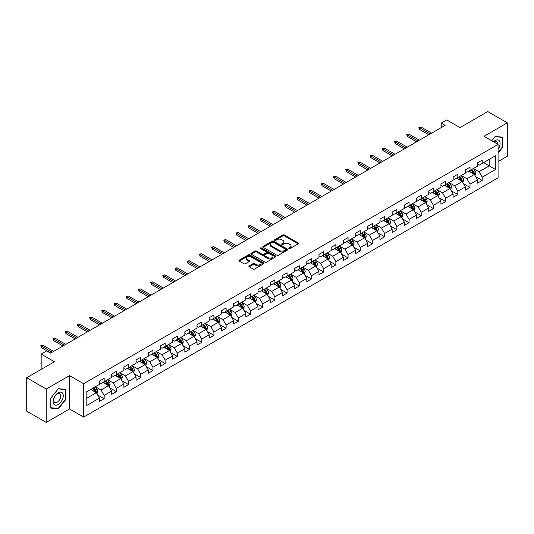 <?xml version="1.0" encoding="UTF-8"?>
<svg xmlns="http://www.w3.org/2000/svg" width="534" height="534" viewBox="0 0 534 534"><rect width="100%" height="100%" fill="white"/><g stroke="black" fill="none" stroke-linecap="round" stroke-linejoin="round"><path stroke-width="0.8" d="M288.987 248.557A0.761 0.441 0 0 0 290.062 248.557L298.212 243.844A1.088 0.627 0 0 0 298.533 243.404A1.088 0.627 0 0 0 298.212 242.963L284.402 234.987A1.088 0.627 0 0 0 282.866 234.987L274.716 239.693A0.761 0.441 0 0 0 275.791 240.313L276.846 239.706A3.471 2.002 0 0 1 281.758 239.706L282.907 240.367A3.471 2.002 0 0 1 283.921 241.789A3.471 2.002 0 0 1 282.907 243.204L281.852 243.811A0.761 0.441 0 0 0 282.927 244.432L283.981 243.824A3.471 2.002 0 0 1 288.894 243.824L290.042 244.492A3.471 2.002 0 0 1 291.063 245.907A3.471 2.002 0 0 1 290.042 247.322L288.987 247.936A0.761 0.441 0 0 0 288.987 248.557L288.987 247.936M249.184 265.905A1.088 0.627 0 0 0 248.864 266.353A1.088 0.627 0 0 0 249.184 266.793L253.056 269.029A1.088 0.627 0 0 0 254.591 269.029L263.649 263.803A1.088 0.627 0 0 0 263.963 263.362A1.088 0.627 0 0 0 263.649 262.915L249.839 254.945A1.088 0.627 0 0 0 248.303 254.945L239.245 260.171A1.088 0.627 0 0 0 238.932 260.612A1.088 0.627 0 0 0 239.245 261.059L243.931 263.763A1.088 0.627 0 0 0 245.46 263.763L249.338 261.52A1.088 0.627 0 0 0 249.658 261.079A1.088 0.627 0 0 0 249.338 260.639L247.015 259.297A2.904 1.675 0 0 1 246.167 258.109A2.904 1.675 0 0 1 247.956 256.56A2.904 1.675 0 0 1 251.12 256.927L260.212 262.174A2.904 1.675 0 0 1 261.066 263.362A2.904 1.675 0 0 1 259.27 264.911A2.904 1.675 0 0 1 256.106 264.544L254.591 263.669A1.088 0.627 0 0 0 253.056 263.669L249.184 265.905L249.184 266.793M498.075 161.575L507.3 156.248L507.3 122.847L487.756 111.566L460.008 127.586L446.718 119.916L441.244 123.074L445.156 125.33L50.543 353.154L46.632 350.898L41.165 354.062L41.165 369.401M46.244 389.039L46.244 422.434L69.54 408.984L69.54 375.589L46.244 389.039L26.7 377.752L54.448 361.732L41.165 354.062M69.54 375.589L83.611 383.712L498.075 144.42L498.075 177.822L83.611 417.107L83.611 383.712M507.3 122.847L484.004 136.297L498.075 144.42M276.919 255.252A1.088 0.627 0 0 0 278.454 255.252L287.512 250.025A1.088 0.627 0 0 0 287.826 249.585A1.088 0.627 0 0 0 287.512 249.138L273.702 241.168A1.088 0.627 0 0 0 272.166 241.168L263.108 246.394A1.088 0.627 0 0 0 262.795 246.835A1.088 0.627 0 0 0 263.108 247.282L276.919 255.252M260.766 248.717A0.761 0.441 0 0 1 261.54 248.824L275.564 256.921L266.526 262.141A1.088 0.627 0 0 1 264.991 262.141L251.18 254.171L255.052 251.948L255.052 251.047L251.18 253.283A1.088 0.627 0 0 0 250.86 253.723A1.088 0.627 0 0 0 251.18 254.171L251.18 253.283M255.052 251.948A1.088 0.627 0 0 1 256.587 251.948L256.587 251.047A1.088 0.627 0 0 0 255.052 251.047M256.587 251.047L262.187 254.277A1.088 0.627 0 0 0 263.723 254.277L266.292 252.796A1.088 0.627 0 0 0 266.613 252.355A1.088 0.627 0 0 0 266.292 251.908L260.465 248.544A0.761 0.441 0 0 1 261.54 247.923L275.577 256.026A1.088 0.627 0 0 1 275.898 256.474A1.088 0.627 0 0 1 275.577 256.914L275.577 256.026M46.244 422.434L26.7 411.153L26.7 377.752M97.642 394.926L104.17 398.698L104.17 395.4L111.673 391.068L111.673 394.366L116.365 391.656L116.365 388.358L123.868 384.026L123.868 387.324L128.56 384.614L128.56 381.323L136.063 376.984L136.063 380.281L140.756 377.571L140.756 374.281L148.258 369.949L148.258 373.239L152.944 370.536L152.944 367.238L160.454 362.906L160.454 366.197L165.139 363.494L165.139 360.196L172.649 355.864L172.649 359.162L177.335 356.452L177.335 353.154L184.844 348.822L184.844 352.12L189.53 349.41L189.53 346.119L197.039 341.787L197.039 345.077L201.725 342.367L201.725 339.077L209.228 334.745L209.228 338.035L213.92 335.332L213.92 332.035L221.423 327.702L221.423 331L226.116 328.29L226.116 324.992L233.618 320.66L233.618 323.958L238.311 321.248L238.311 317.957L245.814 313.618L245.814 316.916L250.506 314.206L250.506 310.915L258.009 306.583L258.009 309.874L262.701 307.17L262.701 303.873L270.204 299.541L270.204 302.838L274.897 300.128L274.897 296.831L282.399 292.498L282.399 295.796L287.092 293.086L287.092 289.788L294.594 285.456L294.594 288.754L299.287 286.044L299.287 282.753L306.79 278.421L306.79 281.712L311.482 279.008L311.482 275.711L318.985 271.379L318.985 274.67L323.677 271.966L323.677 268.669L331.18 264.337L331.18 267.634L335.873 264.924L335.873 261.627L343.375 257.295L343.375 260.592L348.061 257.882L348.061 254.591L355.571 250.259L355.571 253.55L360.256 250.84L360.256 247.549L367.766 243.217L367.766 246.508L372.452 243.804L372.452 240.507L379.961 236.175L379.961 239.472L384.647 236.762L384.647 233.465L392.156 229.133L392.156 232.43L396.842 229.72L396.842 226.429L404.345 222.091L404.345 225.388L409.037 222.678L409.037 219.387L416.54 215.055L416.54 218.346L421.233 215.643L421.233 212.345L428.735 208.013L428.735 211.31L433.428 208.6L433.428 205.303L440.93 200.971L440.93 204.268L445.623 201.558L445.623 198.261L453.126 193.929L453.126 197.226L457.818 194.516L457.818 191.225L465.321 186.893L465.321 190.184L470.013 187.481L470.013 184.183L477.516 179.851L477.516 183.142L482.209 180.439L482.209 177.141L495.499 169.472L495.499 155.748L489.244 159.359L489.244 165.86L495.499 169.472M104.17 398.698L99.478 401.401L99.478 398.11L86.188 405.78L86.188 392.063L99.478 384.387L99.478 381.096L104.17 378.386L104.17 381.683L111.673 377.351L111.673 374.054L116.365 371.344L116.365 374.641L123.868 370.309L123.868 367.012L128.56 364.301L128.56 367.599L136.063 363.267L136.063 359.969L140.756 357.266L140.756 360.557L148.258 356.225L148.258 352.934L152.944 350.224L152.944 353.521L160.454 349.183L160.454 345.892L165.139 343.182L165.139 346.479L172.649 342.147L172.649 338.85L177.335 336.14L177.335 339.437L184.844 335.105L184.844 331.808L189.53 329.104L189.53 332.395L197.039 328.063L197.039 324.772L201.725 322.062L201.725 325.353L209.228 321.021L209.228 317.73L213.92 315.02L213.92 318.317L221.423 313.985L221.423 310.688L226.116 307.978L226.116 311.275L233.618 306.943L233.618 303.646L238.311 300.942L238.311 304.233L245.814 299.901L245.814 296.604L250.506 293.9L250.506 297.191L258.009 292.859L258.009 289.568L262.701 286.858L262.701 290.156L270.204 285.817L270.204 282.526L274.897 279.816L274.897 283.113L282.399 278.781L282.399 275.484L287.092 272.774L287.092 276.071L294.594 271.739L294.594 268.442L299.287 265.738L299.287 269.029L306.79 264.697L306.79 261.406L311.482 258.696L311.482 261.987L318.985 257.655L318.985 254.364L323.677 251.654L323.677 254.952L331.18 250.62L331.18 247.322L335.873 244.612L335.873 247.909L343.375 243.577L343.375 240.28L348.061 237.577L348.061 240.867L355.571 236.535L355.571 233.238L360.256 230.534L360.256 233.825L367.766 229.493L367.766 226.202L372.452 223.492L372.452 226.79L379.961 222.458L379.961 219.16L384.647 216.45L384.647 219.748L392.156 215.416L392.156 212.118L396.842 209.408L396.842 212.706L404.345 208.373L404.345 205.076L409.037 202.373L409.037 205.663L416.54 201.331L416.54 198.041L421.233 195.331L421.233 198.628L428.735 194.289L428.735 190.998L433.428 188.288L433.428 191.586L440.93 187.254L440.93 183.956L445.623 181.246L445.623 184.544L453.126 180.212L453.126 176.914L457.818 174.211L457.818 177.502L465.321 173.17L465.321 169.879L470.013 167.169L470.013 170.459L477.516 166.127L477.516 162.837L482.209 160.127L482.209 163.424L495.499 155.748M102.915 382.404L108.549 385.655L101.039 389.987L95.412 386.736M99.478 382.584L101.039 383.485L104.17 381.683M101.039 389.987L104.17 395.4M108.549 385.655L111.673 391.068M115.11 375.362L120.737 378.613L113.235 382.945L107.608 379.694M111.673 375.542L113.235 376.443L116.365 374.641M113.235 382.945L116.365 388.358M120.737 378.613L123.868 384.026M127.306 368.32L132.933 371.571L125.43 375.903L119.803 372.652M123.868 368.5L125.43 369.408L128.56 367.599M125.43 375.903L128.56 381.323M132.933 371.571L136.063 376.984M139.501 361.278L145.128 364.528L137.625 368.861L131.998 365.616M136.063 361.465L137.625 362.366L140.756 360.557M137.625 368.861L140.756 374.281M145.128 364.528L148.258 369.949M151.696 354.242L157.323 357.493L149.82 361.825L144.193 358.574M148.258 354.422L149.82 355.324L152.944 353.521M149.82 361.825L152.944 367.238M157.323 357.493L160.454 362.906M163.891 347.2L169.518 350.451L162.016 354.783L156.389 351.532M160.454 347.38L162.016 348.281L165.139 346.479M162.016 354.783L165.139 360.196M169.518 350.451L172.649 355.864M176.087 340.158L181.714 343.409L174.211 347.741L168.584 344.49M172.649 340.338L174.211 341.239L177.335 339.437M174.211 347.741L177.335 353.154M181.714 343.409L184.844 348.822M188.282 333.116L193.909 336.367L186.406 340.699L180.779 337.448M184.844 333.296L186.406 334.204L189.53 332.395M186.406 340.699L189.53 346.119M193.909 336.367L197.039 341.787M200.477 326.08L206.104 329.324L198.601 333.663L192.974 330.412M197.039 326.261L198.601 327.162L201.725 325.353M198.601 333.663L201.725 339.077M206.104 329.324L209.228 334.745M212.672 319.038L218.299 322.289L210.797 326.621L205.163 323.37M209.228 319.219L210.797 320.12L213.92 318.317M210.797 326.621L213.92 332.035M218.299 322.289L221.423 327.702M224.867 311.996L230.494 315.247L222.992 319.579L217.358 316.328M221.423 312.176L222.992 313.078L226.116 311.275M222.992 319.579L226.116 324.992M230.494 315.247L233.618 320.66M237.063 304.954L242.69 308.205L235.187 312.537L229.553 309.286M233.618 305.134L235.187 306.042L238.311 304.233M235.187 312.537L238.311 317.957M242.69 308.205L245.814 313.618M249.258 297.919L254.885 301.163L247.382 305.495L241.748 302.251M245.814 298.099L247.382 299L250.506 297.191M247.382 305.495L250.506 310.915M254.885 301.163L258.009 306.583M261.446 290.876L267.08 294.127L259.571 298.459L253.944 295.209M258.009 291.057L259.571 291.958L262.701 290.156M259.571 298.459L262.701 303.873M267.08 294.127L270.204 299.541M273.642 283.834L279.275 287.085L271.766 291.417L266.139 288.166M270.204 284.015L271.766 284.916L274.897 283.113M271.766 291.417L274.897 296.831M279.275 287.085L282.399 292.498M285.837 276.792L291.471 280.043L283.961 284.375L278.334 281.124M282.399 276.972L283.961 277.874L287.092 276.071M283.961 284.375L287.092 289.788M291.471 280.043L294.594 285.456M298.032 269.75L303.666 273.001L296.156 277.333L290.529 274.089M294.594 269.93L296.156 270.838L299.287 269.029M296.156 277.333L299.287 282.753M303.666 273.001L306.79 278.421M310.227 262.715L315.854 265.959L308.352 270.297L302.725 267.047M306.79 262.895L308.352 263.796L311.482 261.987M308.352 270.297L311.482 275.711M315.854 265.959L318.985 271.379M322.423 255.673L328.05 258.923L320.547 263.255L314.92 260.005M318.985 255.853L320.547 256.754L323.677 254.952M320.547 263.255L323.677 268.669M328.05 258.923L331.18 264.337M334.618 248.63L340.245 251.881L332.742 256.213L327.115 252.962M331.18 248.811L332.742 249.712L335.873 247.909M332.742 256.213L335.873 261.627M340.245 251.881L343.375 257.295M346.813 241.588L352.44 244.839L344.937 249.171L339.31 245.92M343.375 241.768L344.937 242.676L348.061 240.867M344.937 249.171L348.061 254.591M352.44 244.839L355.571 250.259M359.008 234.553L364.635 237.797L357.133 242.129L351.505 238.885M355.571 234.733L357.133 235.634L360.256 233.825M357.133 242.129L360.256 247.549M364.635 237.797L367.766 243.217M371.203 227.511L376.83 230.761L369.328 235.093L363.701 231.843M367.766 227.691L369.328 228.592L372.452 226.79M369.328 235.093L372.452 240.507M376.83 230.761L379.961 236.175M383.399 220.469L389.026 223.719L381.523 228.051L375.896 224.801M379.961 220.649L381.523 221.55L384.647 219.748M381.523 228.051L384.647 233.465M389.026 223.719L392.156 229.133M395.594 213.426L401.221 216.677L393.718 221.009L388.091 217.759M392.156 213.607L393.718 214.514L396.842 212.706M393.718 221.009L396.842 226.429M401.221 216.677L404.345 222.091M407.789 206.384L413.416 209.635L405.913 213.967L400.28 210.723M404.345 206.571L405.913 207.472L409.037 205.663M405.913 213.967L409.037 219.387M413.416 209.635L416.54 215.055M419.984 199.349L425.611 202.6L418.109 206.932L412.475 203.681M416.54 199.529L418.109 200.43L421.233 198.628M418.109 206.932L421.233 212.345M425.611 202.6L428.735 208.013M432.18 192.307L437.807 195.557L430.304 199.89L424.67 196.639M428.735 192.487L430.304 193.388L433.428 191.586M430.304 199.89L433.428 205.303M437.807 195.557L440.93 200.971M444.375 185.265L450.002 188.515L442.492 192.847L436.865 189.597M440.93 185.445L442.492 186.346L445.623 184.544M442.492 192.847L445.623 198.261M450.002 188.515L453.126 193.929M456.563 178.222L462.197 181.473L454.688 185.805L449.061 182.555M453.126 178.403L454.688 179.311L457.818 177.502M454.688 185.805L457.818 191.225M462.197 181.473L465.321 186.893M468.759 171.187L474.392 174.431L466.883 178.77L461.256 175.519M465.321 171.367L466.883 172.268L470.013 170.459M466.883 178.77L470.013 184.183M474.392 174.431L477.516 179.851M483.617 162.61L489.244 165.86L479.078 171.728L473.451 168.477M477.516 164.325L479.078 165.226L482.209 163.424M479.078 171.728L482.209 177.141M69.54 408.984L83.611 417.107M441.244 123.074L441.244 127.586M86.188 398.558L96.354 392.69L90.72 389.446M96.354 392.69L99.478 398.11M475.681 176.667L482.209 180.439M463.485 183.709L470.013 187.481M451.29 190.751L457.818 194.516M439.095 197.787L445.623 201.558M426.9 204.829L433.428 208.6M414.704 211.871L421.233 215.643M402.509 218.913L409.037 222.678M390.314 225.955L396.842 229.72M378.119 232.991L384.647 236.762M365.924 240.033L372.452 243.804M353.735 247.075L360.256 250.84M341.54 254.117L348.061 257.882M329.344 261.153L335.873 264.924M317.149 268.195L323.677 271.966M304.954 275.237L311.482 279.008M292.759 282.279L299.287 286.044M280.564 289.321L287.092 293.086M268.368 296.357L274.897 300.128M256.173 303.399L262.701 307.17M243.978 310.441L250.506 314.206M231.783 317.483L238.311 321.248M219.587 324.518L226.116 328.29M207.392 331.561L213.92 335.332M195.197 338.603L201.725 342.367M183.002 345.645L189.53 349.41M170.807 352.68L177.335 356.452M158.618 359.722L165.139 363.494M146.423 366.765L152.944 370.536M134.228 373.807L140.756 377.571M122.032 380.849L128.56 384.614M109.837 387.884L116.365 391.656M498.075 153.004L502.728 147.217L502.728 137.158L495.185 136.484L491.741 140.762L495.025 136.704L502.334 137.358L502.334 147.104L498.075 152.404M50.817 408.123L58.36 408.797L65.902 399.412L65.902 389.359L58.36 388.685L50.817 398.064L50.817 408.123M502.334 146.99L502.728 147.217M65.515 399.192L65.902 399.412M57.565 408.336L58.36 408.797M289.294 248.664L290.042 248.23A3.471 2.002 0 0 0 291.063 246.808L291.063 245.907M283.921 241.789L283.921 242.69A3.471 2.002 0 0 1 282.907 244.105L282.159 244.539M298.199 243.858L284.402 235.888A1.088 0.627 0 0 0 282.866 235.888L275.017 240.42M287.499 250.032L273.702 242.069A1.088 0.627 0 0 0 272.166 242.069L263.128 247.289M285.59 249.892A0.761 0.441 0 0 0 285.59 249.271L273.468 242.276A0.761 0.441 0 0 0 272.393 242.276L271.285 242.917A3.471 2.002 0 0 0 270.264 244.332A3.471 2.002 0 0 0 271.285 245.753L279.569 250.539A3.471 2.002 0 0 0 284.482 250.539L285.59 249.892L285.59 250.8A0.761 0.441 0 0 0 285.817 250.486L285.817 249.585M270.264 244.332L270.264 245.239A3.471 2.002 0 0 0 271.285 246.655L271.285 245.753M285.59 250.8L284.482 251.441A3.471 2.002 0 0 1 279.569 251.441L271.285 246.655M256.587 251.948L262.187 255.185A1.088 0.627 0 0 0 263.723 255.185L266.292 253.697A1.088 0.627 0 0 0 266.613 253.256L266.613 252.355M268.001 257.635A2.904 1.675 0 0 0 271.165 257.995A2.904 1.675 0 0 0 272.961 256.453A2.904 1.675 0 0 0 272.106 255.265L268.902 253.416A1.088 0.627 0 0 0 267.367 253.416L264.797 254.898A1.088 0.627 0 0 0 264.484 255.345A1.088 0.627 0 0 0 264.797 255.786L268.001 257.635L268.001 258.536A2.904 1.675 0 0 0 271.165 258.903A2.904 1.675 0 0 0 272.961 257.355L272.961 256.453M264.484 255.345L264.484 256.247A1.088 0.627 0 0 0 264.797 256.687L264.797 255.786M268.001 258.536L264.797 256.687M261.066 263.362L261.066 264.263A2.904 1.675 0 0 1 259.27 265.812A2.904 1.675 0 0 1 256.106 265.451L254.591 264.577A1.088 0.627 0 0 0 253.056 264.577L249.198 266.8M246.167 258.109L246.167 259.017A2.904 1.675 0 0 0 247.015 260.198L247.015 259.297M249.325 261.533L247.015 260.198M263.636 263.809L249.839 255.846A1.088 0.627 0 0 0 248.303 255.846L239.259 261.066M475.006 175.506L475.934 173.163A2.93 1.689 -120 0 0 475 170.666L473.391 168.51M470.574 172.235L469.479 170.767M470.968 169.912L472.577 172.068A2.93 1.689 60 0 1 473.418 173.83L474.359 173.283A2.93 1.689 -120 0 0 473.518 171.527L471.902 169.371M471.168 169.792L472.957 172.182A1.495 0.861 60 0 1 473.231 172.636L474.359 173.283M430.224 133.947L419.577 127.806L419.577 129.428L418.87 127.399L419.577 127.806L420.986 126.992L431.632 133.14M419.577 129.428L428.815 134.762M418.87 127.399L420.986 126.992M498.075 149.387A7.189 4.152 120 0 0 499.43 146.843A7.189 4.152 120 0 0 498.983 140.482A7.189 4.152 120 0 0 493.476 141.764M501.853 137.078L502.334 137.358M497.575 144.133A4.919 2.844 120 0 0 496.56 141.657A4.919 2.844 120 0 0 493.91 142.017M58.206 404.518A7.189 4.152 120 0 0 63.286 395.714A7.189 4.152 120 0 0 58.206 392.784A7.189 4.152 120 0 0 53.12 401.581A7.189 4.152 120 0 0 58.206 404.518M57.278 402.135A4.919 2.844 120 0 0 60.489 397.797A4.919 2.844 120 0 0 59.735 393.858A4.919 2.844 120 0 0 57.278 394.099A4.919 2.844 120 0 0 54.061 398.437A4.919 2.844 120 0 0 54.815 402.376A4.919 2.844 120 0 0 57.278 402.135M50.897 397.997L58.206 388.906L65.515 389.56L65.515 399.305L58.206 408.397L50.897 407.742L50.877 397.99M65.028 389.279L65.515 389.56M462.811 182.541L463.746 180.205A2.93 1.689 -120 0 0 462.804 177.709L461.196 175.553M458.379 179.27L457.284 177.809M458.773 176.954L460.381 179.104A2.93 1.689 60 0 1 461.222 180.866L462.164 180.325A2.93 1.689 -120 0 0 461.323 178.563L459.707 176.414M458.973 176.834L460.762 179.224A1.495 0.861 60 0 1 461.036 179.678L462.164 180.325M450.616 189.583L451.55 187.24A2.93 1.689 -120 0 0 450.616 184.751L449.001 182.595M446.184 186.313L445.089 184.851M446.578 183.996L448.186 186.146A2.93 1.689 60 0 1 449.027 187.908L449.968 187.367A2.93 1.689 -120 0 0 449.127 185.605L447.512 183.449M446.778 183.876L448.567 186.266A1.495 0.861 60 0 1 448.84 186.72L449.968 187.367M418.029 140.989L407.382 134.842L407.382 136.47L406.674 134.441L407.382 134.842L408.79 134.034L419.437 140.182M407.382 136.47L416.62 141.804M406.674 134.441L408.79 134.034M405.833 148.031L395.187 141.884L395.187 143.512L394.486 141.477L395.187 141.884L396.595 141.069L407.242 147.217M395.187 143.512L404.425 148.846M394.486 141.477L396.595 141.069M438.421 196.625L439.355 194.283A2.93 1.689 -120 0 0 438.421 191.786L436.805 189.637M433.995 193.355L432.894 191.893M434.382 191.032L435.998 193.188A2.93 1.689 60 0 1 436.832 194.95L437.773 194.409A2.93 1.689 -120 0 0 436.932 192.647L435.317 190.491M434.583 190.918L436.378 193.308A1.495 0.861 60 0 1 436.645 193.762L437.773 194.409M426.225 203.668L427.16 201.325A2.93 1.689 -120 0 0 426.225 198.828L424.61 196.672M421.8 200.397L420.699 198.935M422.187 198.074L423.802 200.23A2.93 1.689 60 0 1 424.637 201.992L425.578 201.452A2.93 1.689 -120 0 0 424.737 199.689L423.122 197.533M422.387 197.954L424.183 200.343A1.495 0.861 60 0 1 424.45 200.797L425.578 201.452M414.03 210.71L414.965 208.367A2.93 1.689 -120 0 0 414.03 205.87L412.415 203.714M409.605 207.432L408.503 205.97M409.992 205.116L411.607 207.272A2.93 1.689 60 0 1 412.442 209.028L413.383 208.487A2.93 1.689 -120 0 0 412.542 206.725L410.926 204.575M410.199 204.996L411.988 207.386A1.495 0.861 60 0 1 412.255 207.839L413.383 208.487M393.638 155.074L382.991 148.926L382.991 150.548L382.291 148.519L382.991 148.926L384.4 148.112L395.047 154.259M382.991 150.548L392.23 155.888M382.291 148.519L384.4 148.112M381.443 162.116L370.796 155.968L370.796 157.59L370.095 155.561L370.796 155.968L372.205 155.154L382.851 161.301M370.796 157.59L380.034 162.923M370.095 155.561L372.205 155.154M369.248 169.151L358.601 163.003L358.601 164.632L357.9 162.603L358.601 163.003L360.009 162.196L370.656 168.343M358.601 164.632L367.839 169.966M357.9 162.603L360.009 162.196M401.842 217.745L402.769 215.402A2.93 1.689 -120 0 0 401.835 212.912L400.22 210.756M397.409 214.474L396.315 213.013M397.797 212.158L399.412 214.308A2.93 1.689 60 0 1 400.246 216.07L401.188 215.529A2.93 1.689 -120 0 0 400.346 213.767L398.738 211.611M398.004 212.038L399.792 214.428A1.495 0.861 60 0 1 400.059 214.882L401.188 215.529M357.052 176.193L346.406 170.046L346.406 171.674L345.705 169.638L346.406 170.046L347.814 169.238L358.461 175.379M346.406 171.674L355.644 177.008M345.705 169.638L347.814 169.238M389.646 224.787L390.574 222.444A2.93 1.689 -120 0 0 389.64 219.948L388.024 217.799M385.214 221.517L384.12 220.055M385.601 219.194L387.217 221.35A2.93 1.689 60 0 1 388.051 223.112L388.992 222.571A2.93 1.689 -120 0 0 388.151 220.809L386.543 218.653M385.808 219.08L387.597 221.47A1.495 0.861 60 0 1 387.864 221.924L388.992 222.571M344.857 183.235L334.211 177.088L334.211 178.71L333.51 176.681L334.211 177.088L335.619 176.273L346.266 182.421M334.211 178.71L343.449 184.05M333.51 176.681L335.619 176.273M377.451 231.829L378.379 229.487A2.93 1.689 -120 0 0 377.445 226.99L375.829 224.841M373.019 228.559L371.924 227.097M373.406 226.236L375.022 228.392A2.93 1.689 60 0 1 375.856 230.154L376.797 229.613A2.93 1.689 -120 0 0 375.956 227.851L374.347 225.695M373.613 226.116L375.402 228.505A1.495 0.861 60 0 1 375.676 228.959L376.797 229.613M332.662 190.278L322.015 184.13L322.015 185.752L321.314 183.723L322.015 184.13L323.424 183.316L334.07 189.463M322.015 185.752L331.26 191.085M321.314 183.723L323.424 183.316M365.256 238.872L366.184 236.529A2.93 1.689 -120 0 0 365.249 234.032L363.634 231.876M360.824 235.601L359.729 234.132M361.211 233.278L362.826 235.434A2.93 1.689 60 0 1 363.667 237.196L364.602 236.649A2.93 1.689 -120 0 0 363.761 234.887L362.152 232.737M361.418 233.158L363.207 235.547A1.495 0.861 60 0 1 363.48 236.001L364.602 236.649M320.467 197.313L309.82 191.172L309.82 192.794L309.119 190.765L309.82 191.172L311.229 190.358L321.875 196.505M309.82 192.794L319.065 198.127M309.119 190.765L311.229 190.358M353.061 245.907L353.989 243.564A2.93 1.689 -120 0 0 353.054 241.074L351.439 238.918M348.629 242.636L347.534 241.174M349.016 240.32L350.631 242.469A2.93 1.689 60 0 1 351.472 244.232L352.407 243.691A2.93 1.689 -120 0 0 351.572 241.929L349.957 239.779M349.223 240.2L351.012 242.59A1.495 0.861 60 0 1 351.285 243.043L352.407 243.691M308.272 204.355L297.625 198.207L297.625 199.836L296.924 197.8L297.625 198.207L299.033 197.4L309.68 203.547M297.625 199.836L306.87 205.169M296.924 197.8L299.033 197.4M340.866 252.949L341.793 250.606A2.93 1.689 -120 0 0 340.859 248.116L339.244 245.96M336.433 249.678L335.339 248.217M336.82 247.355L338.436 249.512A2.93 1.689 60 0 1 339.277 251.274L340.211 250.733A2.93 1.689 -120 0 0 339.377 248.971L337.762 246.815M337.027 247.242L338.816 249.632A1.495 0.861 60 0 1 339.09 250.086L340.211 250.733M296.083 211.397L285.43 205.25L285.43 206.878L284.729 204.842L285.43 205.25L286.838 204.435L297.485 210.583M285.43 206.878L294.675 212.212M284.729 204.842L286.838 204.435M328.67 259.991L329.598 257.648A2.93 1.689 -120 0 0 328.664 255.152L327.048 253.003M324.238 256.721L323.143 255.259M324.625 254.398L326.241 256.554A2.93 1.689 60 0 1 327.082 258.316L328.016 257.775A2.93 1.689 -120 0 0 327.182 256.013L325.566 253.857M324.832 254.284L326.621 256.674A1.495 0.861 60 0 1 326.895 257.121L328.016 257.775M283.888 218.439L273.241 212.292L273.241 213.914L272.534 211.885L273.241 212.292L274.643 211.477L285.289 217.625M273.241 213.914L282.479 219.247M272.534 211.885L274.643 211.477M316.475 267.033L317.403 264.69A2.93 1.689 -120 0 0 316.468 262.194L314.86 260.038M312.043 263.763L310.948 262.294M312.43 261.44L314.045 263.596A2.93 1.689 60 0 1 314.886 265.358L315.821 264.817A2.93 1.689 -120 0 0 314.987 263.055L313.371 260.899M312.637 261.32L314.426 263.709A1.495 0.861 60 0 1 314.7 264.163L315.821 264.817M271.693 225.482L261.046 219.334L261.046 220.956L260.338 218.927L261.046 219.334L262.448 218.519L273.094 224.667M261.046 220.956L270.284 226.289M260.338 218.927L262.448 218.519M304.28 274.076L305.208 271.733A2.93 1.689 -120 0 0 304.273 269.236L302.665 267.08M299.848 270.798L298.753 269.336M300.241 268.482L301.85 270.631A2.93 1.689 60 0 1 302.691 272.393L303.626 271.853A2.93 1.689 -120 0 0 302.791 270.091L301.176 267.941M300.442 268.362L302.231 270.751A1.495 0.861 60 0 1 302.504 271.205L303.626 271.853M259.497 232.517L248.851 226.369L248.851 227.998L248.143 225.969L248.851 226.369L250.252 225.562L260.906 231.709M248.851 227.998L258.089 233.331M248.143 225.969L250.252 225.562M292.085 281.111L293.012 278.768A2.93 1.689 -120 0 0 292.078 276.278L290.469 274.122M287.652 277.84L286.558 276.378M288.046 275.524L289.655 277.673A2.93 1.689 60 0 1 290.496 279.436L291.43 278.895A2.93 1.689 -120 0 0 290.596 277.133L288.981 274.977M288.247 275.404L290.035 277.793A1.495 0.861 60 0 1 290.309 278.247L291.43 278.895M247.302 239.559L236.655 233.411L236.655 235.04L235.948 233.004L236.655 233.411L238.064 232.597L248.71 238.745M236.655 235.04L245.894 240.373M235.948 233.004L238.064 232.597M279.889 288.153L280.817 285.81A2.93 1.689 -120 0 0 279.883 283.314L278.274 281.164M275.457 284.882L274.363 283.421M275.851 282.559L277.46 284.715A2.93 1.689 60 0 1 278.301 286.478L279.242 285.937A2.93 1.689 -120 0 0 278.401 284.175L276.786 282.019M276.051 282.446L277.84 284.836A1.495 0.861 60 0 1 278.114 285.289L279.242 285.937M235.107 246.601L224.46 240.454L224.46 242.076L223.753 240.046L224.46 240.454L225.869 239.639L236.515 245.787M224.46 242.076L233.698 247.416M223.753 240.046L225.869 239.639M267.694 295.195L268.629 292.852A2.93 1.689 -120 0 0 267.688 290.356L266.079 288.2M263.262 291.924L262.167 290.463M263.656 289.602L265.264 291.758A2.93 1.689 60 0 1 266.106 293.52L267.047 292.979A2.93 1.689 -120 0 0 266.206 291.217L264.59 289.061M263.856 289.481L265.645 291.871A1.495 0.861 60 0 1 265.919 292.325L267.047 292.979M222.912 253.643L212.265 247.496L212.265 249.118L211.557 247.088L212.265 247.496L213.673 246.681L224.32 252.829M212.265 249.118L221.503 254.451M211.557 247.088L213.673 246.681M255.499 302.237L256.433 299.894A2.93 1.689 -120 0 0 255.499 297.398L253.884 295.242M251.067 298.967L249.972 297.498M251.461 296.644L253.076 298.8A2.93 1.689 60 0 1 253.91 300.562L254.851 300.015A2.93 1.689 -120 0 0 254.01 298.252L252.395 296.103M251.661 296.524L253.456 298.913A1.495 0.861 60 0 1 253.723 299.367L254.851 300.015M210.716 260.679L200.07 254.531L200.07 256.16L199.369 254.131L200.07 254.531L201.478 253.723L212.125 259.871M200.07 256.16L209.308 261.493M199.369 254.131L201.478 253.723M243.304 309.273L244.238 306.93A2.93 1.689 -120 0 0 243.304 304.44L241.688 302.284M238.878 306.002L237.777 304.54M239.265 303.686L240.881 305.835A2.93 1.689 60 0 1 241.715 307.597L242.656 307.057A2.93 1.689 -120 0 0 241.815 305.294L240.2 303.145M239.466 303.566L241.261 305.955A1.495 0.861 60 0 1 241.528 306.409L242.656 307.057M198.521 267.721L187.875 261.573L187.875 263.202L187.174 261.166L187.875 261.573L189.283 260.766L199.93 266.907M187.875 263.202L197.113 268.535M187.174 261.166L189.283 260.766M231.109 316.315L232.043 313.972A2.93 1.689 -120 0 0 231.109 311.476L229.493 309.326M226.683 313.044L225.582 311.582M227.07 310.721L228.686 312.877A2.93 1.689 60 0 1 229.52 314.639L230.461 314.099A2.93 1.689 -120 0 0 229.62 312.337L228.005 310.181M227.27 310.608L229.066 312.997A1.495 0.861 60 0 1 229.333 313.451L230.461 314.099M186.326 274.763L175.679 268.615L175.679 270.237L174.978 268.208L175.679 268.615L177.088 267.801L187.734 273.949M175.679 270.237L184.918 275.577M174.978 268.208L177.088 267.801M218.913 323.357L219.848 321.014A2.93 1.689 -120 0 0 218.913 318.518L217.298 316.368M214.488 320.086L213.386 318.624M214.875 317.763L216.49 319.919A2.93 1.689 60 0 1 217.325 321.682L218.266 321.141A2.93 1.689 -120 0 0 217.425 319.379L215.816 317.223M215.082 317.65L216.871 320.033A1.495 0.861 60 0 1 217.138 320.487L218.266 321.141M174.131 281.805L163.484 275.657L163.484 277.279L162.783 275.25L163.484 275.657L164.893 274.843L175.539 280.991M163.484 277.279L172.722 282.613M162.783 275.25L164.893 274.843M206.725 330.399L207.653 328.056A2.93 1.689 -120 0 0 206.718 325.56L205.103 323.404M202.293 327.128L201.198 325.66M202.68 324.805L204.295 326.962A2.93 1.689 60 0 1 205.129 328.724L206.071 328.176A2.93 1.689 -120 0 0 205.23 326.414L203.621 324.265M202.887 324.685L204.676 327.075A1.495 0.861 60 0 1 204.943 327.529L206.071 328.176M161.935 288.841L151.289 282.7L151.289 284.322L150.588 282.292L151.289 282.7L152.697 281.885L163.344 288.033M151.289 284.322L160.527 289.655M150.588 282.292L152.697 281.885M194.53 337.435L195.457 335.098A2.93 1.689 -120 0 0 194.523 332.602L192.907 330.446M190.097 334.164L189.003 332.702M190.484 331.848L192.1 333.997A2.93 1.689 60 0 1 192.934 335.759L193.875 335.219A2.93 1.689 -120 0 0 193.034 333.456L191.426 331.307M190.691 331.727L192.48 334.117A1.495 0.861 60 0 1 192.747 334.571L193.875 335.219M149.74 295.883L139.094 289.735L139.094 291.364L138.393 289.328L139.094 289.735L140.502 288.927L151.149 295.075M139.094 291.364L148.332 296.697M138.393 289.328L140.502 288.927M182.334 344.477L183.262 342.134A2.93 1.689 -120 0 0 182.328 339.644L180.712 337.488M177.902 341.206L176.807 339.744M178.289 338.883L179.905 341.039A2.93 1.689 60 0 1 180.746 342.801L181.68 342.261A2.93 1.689 -120 0 0 180.839 340.498L179.23 338.342M178.496 338.77L180.285 341.159A1.495 0.861 60 0 1 180.559 341.613L181.68 342.261M137.545 302.925L126.898 296.777L126.898 298.406L126.198 296.37L126.898 296.777L128.307 295.963L138.953 302.111M126.898 298.406L136.143 303.739M126.198 296.37L128.307 295.963M170.139 351.519L171.067 349.176A2.93 1.689 -120 0 0 170.132 346.679L168.517 344.53M165.707 348.248L164.612 346.786M166.094 345.925L167.709 348.081A2.93 1.689 60 0 1 168.55 349.843L169.485 349.303A2.93 1.689 -120 0 0 168.644 347.541L167.035 345.385M166.301 345.812L168.09 348.201A1.495 0.861 60 0 1 168.364 348.649L169.485 349.303M125.35 309.967L114.703 303.819L114.703 305.441L114.002 303.412L114.703 303.819L116.112 303.005L126.758 309.153M114.703 305.441L123.948 310.775M114.002 303.412L116.112 303.005M157.944 358.561L158.872 356.218A2.93 1.689 -120 0 0 157.937 353.722L156.322 351.566M153.512 355.29L152.417 353.828M153.899 352.967L155.514 355.123A2.93 1.689 60 0 1 156.355 356.886L157.29 356.345A2.93 1.689 -120 0 0 156.455 354.583L154.84 352.427M154.106 352.847L155.895 355.237A1.495 0.861 60 0 1 156.168 355.691L157.29 356.345M113.155 317.009L102.508 310.861L102.508 312.483L101.807 310.454L102.508 310.861L103.916 310.047L114.563 316.195M102.508 312.483L111.753 317.817M101.807 310.454L103.916 310.047M145.749 365.603L146.676 363.26A2.93 1.689 -120 0 0 145.742 360.764L144.127 358.608M141.316 362.326L140.222 360.864M141.704 360.009L143.319 362.159A2.93 1.689 60 0 1 144.16 363.921L145.094 363.38A2.93 1.689 -120 0 0 144.26 361.618L142.645 359.469M141.91 359.889L143.699 362.279A1.495 0.861 60 0 1 143.973 362.733L145.094 363.38M100.966 324.045L90.319 317.897L90.319 319.526L89.612 317.496L90.319 317.897L91.721 317.089L102.368 323.237M90.319 319.526L99.558 324.859M89.612 317.496L91.721 317.089M133.553 372.639L134.481 370.296A2.93 1.689 -120 0 0 133.547 367.806L131.931 365.65M129.121 369.368L128.026 367.906M129.508 367.052L131.124 369.201A2.93 1.689 60 0 1 131.965 370.963L132.899 370.422A2.93 1.689 -120 0 0 132.065 368.66L130.45 366.504M129.715 366.931L131.504 369.321A1.495 0.861 60 0 1 131.778 369.775L132.899 370.422M88.771 331.087L78.124 324.939L78.124 326.568L77.417 324.532L78.124 324.939L79.526 324.131L90.173 330.272M78.124 326.568L87.362 331.901M77.417 324.532L79.526 324.131M121.358 379.681L122.286 377.338A2.93 1.689 -120 0 0 121.352 374.841L119.743 372.692M116.926 376.41L115.831 374.948M117.313 374.087L118.928 376.243A2.93 1.689 60 0 1 119.77 378.005L120.704 377.465A2.93 1.689 -120 0 0 119.87 375.702L118.254 373.546M117.52 373.974L119.309 376.363A1.495 0.861 60 0 1 119.583 376.817L120.704 377.465M76.576 338.129L65.929 331.981L65.929 333.603L65.221 331.574L65.929 331.981L67.331 331.167L77.977 337.314M65.929 333.603L75.167 338.943M65.221 331.574L67.331 331.167M109.163 386.723L110.091 384.38A2.93 1.689 -120 0 0 109.156 381.883L107.548 379.734M104.731 383.452L103.636 381.99M105.125 381.129L106.733 383.285A2.93 1.689 60 0 1 107.574 385.047L108.509 384.507A2.93 1.689 -120 0 0 107.674 382.744L106.059 380.588M105.325 381.009L107.114 383.399A1.495 0.861 60 0 1 107.387 383.853L108.509 384.507M64.38 345.171L53.734 339.023L53.734 340.645L53.026 338.616L53.734 339.023L55.142 338.209L65.789 344.357M53.734 340.645L62.972 345.979M53.026 338.616L55.142 338.209M96.968 393.765L97.896 391.422A2.93 1.689 -120 0 0 96.961 388.926L95.352 386.77M92.536 390.494L91.441 389.026M92.929 388.171L94.538 390.327A2.93 1.689 60 0 1 95.379 392.089L96.32 391.542A2.93 1.689 -120 0 0 95.479 389.78L93.864 387.631M93.13 388.051L94.918 390.441A1.495 0.861 60 0 1 95.192 390.895L96.32 391.542M41.165 365.136L41.165 363.521M41.165 363.901L40.831 363.707M52.185 352.206L41.539 346.065L41.539 347.687L40.831 345.658L41.539 346.065L42.947 345.251L53.594 351.399M41.539 347.687L50.777 353.021M40.831 345.658L42.947 345.251M290.042 248.23L290.042 247.322M281.852 244.432L281.852 243.811M282.907 244.105L282.907 243.204M274.716 240.313L274.716 239.693M282.866 235.888L282.866 234.987M284.402 235.888L284.402 234.987M298.212 243.844L298.212 242.963M263.108 247.282L263.108 246.394M272.166 242.069L272.166 241.168M273.702 242.069L273.702 241.168M287.512 250.025L287.512 249.138M279.569 251.441L279.569 250.539M284.482 251.441L284.482 250.539M262.187 255.185L262.187 254.277M263.723 255.185L263.723 254.277M266.292 253.697L266.292 252.796M261.54 248.824L261.54 247.923M253.056 264.577L253.056 263.669M254.591 264.577L254.591 263.669M256.106 265.451L256.106 264.544M249.338 261.52L249.338 260.639M239.245 261.059L239.245 260.171M248.303 255.846L248.303 254.945M249.839 255.846L249.839 254.945M263.649 263.803L263.649 262.915M474.099 174.264L475.921 173.216M473.518 171.527L475 170.666M471.435 172.729L472.577 172.068M461.903 181.306L463.726 180.258M461.323 178.563L462.804 177.709M459.24 179.771L460.381 179.104M449.708 188.348L451.53 187.3M449.127 185.605L450.616 184.751M447.045 186.807L448.186 186.146M437.513 195.391L439.335 194.343M436.932 192.647L438.421 191.786M434.85 193.849L435.998 193.188M425.324 202.433L427.14 201.378M424.737 199.689L426.225 198.828M422.654 200.891L423.802 200.23M413.129 209.468L414.945 208.42M412.542 206.725L414.03 205.87M410.459 207.933L411.607 207.272M400.934 216.51L402.749 215.462M400.346 213.767L401.835 212.912M398.264 214.968L399.412 214.308M388.739 223.552L390.554 222.504M388.151 220.809L389.64 219.948M386.069 222.011L387.217 221.35M376.543 230.595L378.359 229.54M375.956 227.851L377.445 226.99M373.873 229.053L375.022 228.392M364.348 237.63L366.164 236.582M363.761 234.887L365.249 234.032M361.678 236.095L362.826 235.434M352.153 244.672L353.969 243.624M351.572 241.929L353.054 241.074M349.483 243.13L350.631 242.469M339.958 251.714L341.773 250.666M339.377 248.971L340.859 248.116M337.288 250.172L338.436 249.512M327.763 258.756L329.578 257.708M327.182 256.013L328.664 255.152M325.093 257.214L326.241 256.554M315.567 265.792L317.383 264.744M314.987 263.055L316.468 262.194M312.904 264.257L314.045 263.596M303.372 272.834L305.188 271.786M302.791 270.091L304.273 269.236M300.709 271.299L301.85 270.631M291.177 279.876L292.999 278.828M290.596 277.133L292.078 276.278M288.514 278.334L289.655 277.673M278.982 286.918L280.804 285.87M278.401 284.175L279.883 283.314M276.318 285.376L277.46 284.715M266.786 293.96L268.609 292.906M266.206 291.217L267.688 290.356M264.123 292.418L265.264 291.758M254.591 300.996L256.413 299.948M254.01 298.252L255.499 297.398M251.928 299.461L253.076 298.8M242.403 308.038L244.218 306.99M241.815 305.294L243.304 304.44M239.733 306.496L240.881 305.835M230.207 315.08L232.023 314.032M229.62 312.337L231.109 311.476M227.537 313.538L228.686 312.877M218.012 322.122L219.828 321.067M217.425 319.379L218.913 318.518M215.342 320.58L216.49 319.919M205.817 329.158L207.633 328.11M205.23 326.414L206.718 325.56M203.147 327.622L204.295 326.962M193.622 336.2L195.437 335.152M193.034 333.456L194.523 332.602M190.952 334.658L192.1 333.997M181.427 343.242L183.242 342.194M180.839 340.498L182.328 339.644M178.757 341.7L179.905 341.039M169.231 350.284L171.047 349.236M168.644 347.541L170.132 346.679M166.561 348.742L167.709 348.081M157.036 357.326L158.852 356.271M156.455 354.583L157.937 353.722M154.366 355.784L155.514 355.123M144.841 364.362L146.656 363.314M144.26 361.618L145.742 360.764M142.171 362.826L143.319 362.159M132.646 371.404L134.461 370.356M132.065 368.66L133.547 367.806M129.976 369.862L131.124 369.201M120.45 378.446L122.266 377.398M119.87 375.702L121.352 374.841M117.787 376.904L118.928 376.243M108.255 385.488L110.077 384.433M107.674 382.744L109.156 381.883M105.592 383.946L106.733 383.285M96.06 392.523L97.882 391.475M95.479 389.78L96.961 388.926M93.397 390.988L94.538 390.327"/></g></svg>
